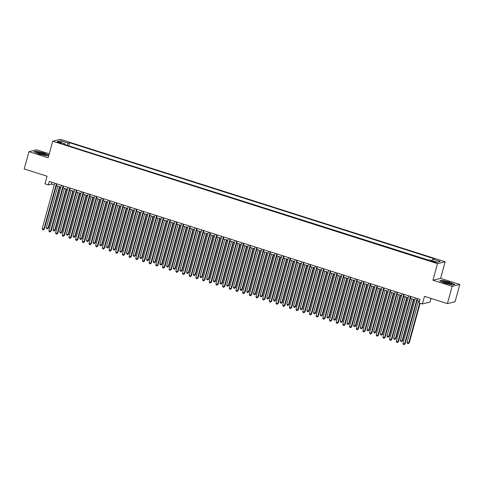 <?xml version="1.0" encoding="UTF-8"?>
<svg xmlns="http://www.w3.org/2000/svg" width="484" height="484" viewBox="0 0 484 484"><rect width="100%" height="100%" fill="white"/><g stroke="black" fill="none" stroke-linecap="round" stroke-linejoin="round"><path stroke-width="0.73" d="M58.594 142.78A2.317 0.345 15.4 0 0 61.492 143.234A2.317 0.345 15.4 0 0 59.919 142.453A2.317 0.345 15.4 0 0 57.021 142A2.317 0.345 15.4 0 0 58.594 142.78M49.253 153.833L36.621 149.81L28.961 151.68L24.2 168.952L47.081 176.237L44.988 183.835L48.327 184.9L51.431 184.144L54.232 185.033M445.165 261.777L60.397 139.338L52.732 141.201L437.5 263.641L445.165 261.777L440.597 278.367L432.932 280.23L452.141 286.34L459.8 284.477L440.597 278.367M459.8 284.477L455.039 301.756L447.379 303.619L424.498 296.341L422.405 303.94L430.07 302.077L431.075 298.428M452.141 286.34L447.379 303.619M422.405 303.94L419.065 302.875L420.015 299.421L49.277 181.446L48.327 184.9M434.717 261.735L433.247 261.263A2.245 0.333 15.4 0 0 430.439 260.828A2.245 0.333 15.4 0 0 431.964 261.578L433.434 262.044A2.245 0.333 15.4 0 0 436.241 262.485A2.245 0.333 15.4 0 0 434.717 261.735L434.547 262.352M65.031 144.662L65.007 143.839L63.561 144.196L428.292 260.259L429.738 259.908L437.088 262.243L440.234 261.475L432.884 259.14L434.336 258.789L69.605 142.72L68.159 143.076L66.974 145.279M65.007 143.839L57.663 141.503L60.809 140.735L68.159 143.076M428.715 260.156L68.383 145.726M432.932 280.23L437.5 263.641M28.961 151.68L48.164 157.79L52.732 141.201M56.344 185.705L60.911 187.163M63.023 187.834L67.591 189.286M69.702 189.958L74.27 191.41M76.381 192.081L80.949 193.539M83.067 194.211L87.628 195.663M89.746 196.335L94.307 197.787M96.425 198.464L100.993 199.916M103.104 200.588L107.672 202.04M109.783 202.711L114.351 204.163M116.462 204.841L121.03 206.293M123.142 206.964L127.709 208.416M129.827 209.088L134.389 210.54M136.506 211.218L141.068 212.67M143.185 213.341L147.747 214.793M149.865 215.465L154.432 216.923M156.544 217.594L161.112 219.046M163.223 219.718L167.791 221.17M169.902 221.841L174.47 223.299M176.581 223.971L181.149 225.423M183.267 226.095L187.828 227.547M189.946 228.224L194.507 229.676M196.625 230.348L201.193 231.8M203.304 232.471L207.872 233.923M209.983 234.601L214.551 236.053M216.663 236.724L221.23 238.176M223.342 238.848L227.91 240.306M230.027 240.978L234.589 242.43M236.706 243.101L241.268 244.553M243.385 245.225L247.953 246.683M250.065 247.354L254.632 248.806M256.744 249.478L261.312 250.93M263.423 251.601L267.991 253.059M270.102 253.731L274.67 255.183M276.787 255.854L281.349 257.306M283.467 257.984L288.028 259.436M290.146 260.108L294.708 261.56M296.825 262.231L301.393 263.683M303.504 264.361L308.072 265.813M310.184 266.484L314.751 267.936M316.863 268.608L321.43 270.066M323.542 270.738L328.11 272.189M330.227 272.861L334.789 274.313M336.906 274.985L341.468 276.443M343.586 277.114L348.153 278.566M350.265 279.238L354.832 280.69M356.944 281.361L361.512 282.819M363.623 283.491L368.191 284.943M370.302 285.614L374.87 287.066M376.988 287.744L381.549 289.196M383.667 289.868L388.228 291.32M390.346 291.991L394.914 293.443M397.025 294.121L401.593 295.573M403.704 296.244L408.272 297.696M410.384 298.368L414.951 299.826M417.063 300.497L419.507 301.272M51.939 182.293L51.431 184.144M432.079 260.652L432.884 259.14M68.807 145.623L69.605 142.72M60.809 140.735L61.359 142.683M449.594 282.081L441.995 280.315L439.684 280.877L444.977 283.207L452.576 284.979L454.887 284.417L449.545 282.263M48.878 155.195L43.784 152.944L36.179 151.177L33.874 151.74L39.168 154.069L46.766 155.842L48.842 155.334M417.129 298.501L404.612 343.961L402.942 343.428L415.46 297.975M417.577 298.646L405.126 343.834L404.019 344.662L403.347 344.451L402.942 343.428M405.126 343.834L404.019 344.662M418.503 300.951L407.08 342.424L409.27 342.829L420.173 303.232M409.27 342.829L408.157 343.652L408.75 342.956L419.731 303.087M408.157 343.652L407.492 343.44L407.08 342.424M445.903 283.11A4.713 0.696 15.4 0 0 451.584 284.168A4.713 0.696 15.4 0 0 448.595 282.456A4.713 0.696 15.4 0 0 442.812 281.748A4.713 0.696 15.4 0 0 445.903 283.11M450.38 284.15A3.57 0.526 15.4 0 0 448.093 283.164A3.57 0.526 15.4 0 0 443.858 282.353M440.041 281.029L442.122 280.526L449.485 282.239L454.585 284.489M44.522 155.007A4.713 0.696 15.4 0 0 45.774 155.031A4.713 0.696 15.4 0 0 43.862 153.688A4.713 0.696 15.4 0 0 38.351 152.285A4.713 0.696 15.4 0 0 37.002 152.611A4.713 0.696 15.4 0 0 40.087 153.972A4.713 0.696 15.4 0 0 44.522 155.007M44.564 155.013A3.57 0.526 15.4 0 0 38.926 153.246A3.57 0.526 15.4 0 0 38.048 153.216M34.225 151.891L36.306 151.389L43.669 153.101L48.775 155.352M410.45 296.377L397.927 341.837L396.257 341.305L408.78 295.845M410.898 296.517L398.447 341.71L397.334 342.539L396.668 342.327L396.257 341.305M398.447 341.71L397.334 342.539M403.771 294.254L391.247 339.714L389.578 339.181L402.101 293.721M404.213 294.393L391.768 339.586L390.655 340.409L389.989 340.198L389.578 339.181M391.768 339.586L390.655 340.409M397.092 292.124L384.568 337.584L382.898 337.052L395.422 291.592M397.533 292.269L385.089 337.457L383.975 338.286L383.31 338.074L382.898 337.052M385.089 337.457L383.975 338.286M390.413 290.001L377.889 335.46L376.219 334.928L388.743 289.468M390.854 290.14L378.409 335.333L377.296 336.162L376.631 335.95L376.219 334.928M378.409 335.333L377.296 336.162M411.824 298.828L400.401 340.294L402.071 340.827L402.591 340.7L413.935 299.499M402.591 340.7L401.478 341.529L402.071 340.827L413.493 299.36M401.478 341.529L400.812 341.317L400.401 340.294M405.144 296.704L393.722 338.171L395.392 338.703L395.906 338.576L407.256 297.376M395.906 338.576L394.799 339.405L395.392 338.703L406.814 297.23M394.799 339.405L394.127 339.193L393.722 338.171M398.465 294.575L387.043 336.047L389.227 336.453L400.577 295.246M389.227 336.453L388.12 337.275L388.712 336.574L400.135 295.107M388.12 337.275L387.448 337.064L387.043 336.047M391.786 292.451L380.364 333.918L382.033 334.45L382.548 334.323L393.897 293.123M382.548 334.323L381.44 335.152L382.033 334.45L393.456 292.983M381.44 335.152L380.769 334.94L380.364 333.918M383.733 287.877L371.21 333.331L369.54 332.804L382.064 287.345M384.175 288.016L371.724 333.21L370.617 334.033L369.945 333.821L369.54 332.804M371.724 333.21L370.617 334.033M385.101 290.327L373.678 331.794L375.348 332.326L375.868 332.199L387.218 290.999M375.868 332.199L374.755 333.028L375.348 332.326L386.77 290.854M374.755 333.028L374.09 332.817L373.678 331.794M377.048 285.748L364.531 331.207L362.861 330.675L375.378 285.215M377.496 285.893L365.045 331.08L363.938 331.909L363.266 331.697L362.861 330.675M365.045 331.08L363.938 331.909M378.421 288.198L366.999 329.671L369.189 330.076L380.539 288.869M369.189 330.076L368.076 330.899L368.669 330.197L380.091 288.73M368.076 330.899L367.41 330.687L366.999 329.671M370.369 283.624L357.851 329.084L356.182 328.551L368.699 283.092M370.817 283.763L358.366 328.957L357.259 329.786L356.587 329.568L356.182 328.551M358.366 328.957L357.259 329.786M371.742 286.074L360.32 327.541L361.99 328.073L362.51 327.946L373.86 286.746M362.51 327.946L361.397 328.775L361.99 328.073L373.412 286.607M361.397 328.775L360.731 328.563L360.32 327.541M363.69 281.494L351.166 326.954L349.496 326.428L362.02 280.968M364.137 281.64L351.686 326.833L350.573 327.656L349.908 327.444L349.496 326.428M351.686 326.833L350.573 327.656M365.063 283.945L353.641 325.417L355.831 325.823L367.174 284.622M355.831 325.823L354.718 326.652L355.31 325.95L366.733 284.477M354.718 326.652L354.052 326.434L353.641 325.417M357.01 279.371L344.487 324.831L342.817 324.298L355.341 278.838M357.452 279.51L345.007 324.704L343.894 325.532L343.229 325.321L342.817 324.298M345.007 324.704L343.894 325.532M358.384 281.821L346.961 323.288L348.631 323.82L349.146 323.693L360.495 282.493M349.146 323.693L348.038 324.522L348.631 323.82L360.054 282.353M348.038 324.522L347.367 324.31L346.961 323.288M350.331 277.247L337.808 322.707L336.138 322.175L348.661 276.715M350.773 277.386L338.328 322.58L337.215 323.409L336.549 323.191L336.138 322.175M338.328 322.58L337.215 323.409M351.705 279.698L340.282 321.164L341.952 321.697L342.466 321.57L353.816 280.369M342.466 321.57L341.359 322.398L341.952 321.697L353.374 280.23M341.359 322.398L340.688 322.187L340.282 321.164M343.652 275.118L331.129 320.577L329.459 320.045L341.982 274.591M344.094 275.263L331.649 320.45L330.536 321.279L329.87 321.067L329.459 320.045M331.649 320.45L330.536 321.279M345.025 277.568L333.603 319.041L335.787 319.446L347.137 278.246M335.787 319.446L334.68 320.269L335.273 319.573L346.695 278.1M334.68 320.269L334.008 320.057L333.603 319.041M336.973 272.994L324.449 318.454L322.78 317.921L335.303 272.462M337.415 273.133L324.97 318.327L323.856 319.156L323.185 318.944L322.78 317.921M324.97 318.327L323.856 319.156M338.34 275.444L326.918 316.911L328.588 317.444L329.108 317.316L340.458 276.116M329.108 317.316L327.995 318.145L328.588 317.444L340.01 275.977M327.995 318.145L327.329 317.934L326.918 316.911M330.288 270.871L317.77 316.33L316.1 315.798L328.618 270.338M330.735 271.01L318.284 316.203L317.177 317.026L316.506 316.814L316.1 315.798M318.284 316.203L317.177 317.026M331.661 273.321L320.239 314.788L321.908 315.32L322.429 315.193L333.779 273.992M322.429 315.193L321.315 316.022L321.908 315.32L333.331 273.853M321.315 316.022L320.65 315.81L320.239 314.788M323.608 268.741L311.091 314.201L309.421 313.668L321.939 268.215M324.056 268.886L311.605 314.074L310.498 314.902L309.827 314.691L309.421 313.668M311.605 314.074L310.498 314.902M324.982 271.191L313.559 312.664L315.749 313.069L327.099 271.869M315.749 313.069L314.636 313.892L315.229 313.196L326.652 271.724M314.636 313.892L313.971 313.68L313.559 312.664M316.929 266.617L304.412 312.077L302.742 311.545L315.259 266.085M317.377 266.757L304.926 311.95L303.819 312.779L303.147 312.567L302.742 311.545M304.926 311.95L303.819 312.779M318.303 269.068L306.88 310.534L308.55 311.067L309.07 310.94L320.414 269.739M309.07 310.94L307.957 311.769L308.55 311.067L319.972 269.6M307.957 311.769L307.292 311.557L306.88 310.534M310.25 264.494L297.727 309.954L296.057 309.421L308.58 263.962M310.692 264.633L298.247 309.827L297.134 310.649L296.468 310.438L296.057 309.421M298.247 309.827L297.134 310.649M311.623 266.944L300.201 308.411L301.871 308.943L302.391 308.816L313.735 267.616M302.391 308.816L301.278 309.645L301.871 308.943L313.293 267.471M301.278 309.645L300.606 309.433L300.201 308.411M303.571 262.364L291.047 307.824L289.378 307.292L301.901 261.832M304.012 262.51L291.568 307.697L290.454 308.526L289.789 308.314L289.378 307.292M291.568 307.697L290.454 308.526M304.944 264.815L293.522 306.287L295.706 306.693L307.056 265.486M295.706 306.693L294.599 307.515L295.192 306.814L306.614 265.347M294.599 307.515L293.927 307.304L293.522 306.287M296.892 260.241L284.368 305.7L282.698 305.168L295.222 259.708M297.333 260.38L284.888 305.573L283.775 306.402L283.11 306.19L282.698 305.168M284.888 305.573L283.775 306.402M298.265 262.691L286.843 304.158L288.512 304.69L289.027 304.563L300.376 263.363M289.027 304.563L287.919 305.392L288.512 304.69L299.935 263.223M287.919 305.392L287.248 305.18L286.843 304.158M290.212 258.117L277.689 303.571L276.019 303.044L288.543 257.585M290.654 258.256L278.209 303.45L277.096 304.273L276.431 304.061L276.019 303.044M278.209 303.45L277.096 304.273M291.58 260.567L280.157 302.034L281.833 302.567L282.347 302.439L293.697 261.239M282.347 302.439L281.234 303.268L281.833 302.567L293.256 261.094M281.234 303.268L280.569 303.051L280.157 302.034M283.533 255.988L271.01 301.447L269.34 300.915L281.857 255.455M283.975 256.133L271.524 301.32L270.417 302.149L269.745 301.937L269.34 300.915M271.524 301.32L270.417 302.149M284.901 258.438L273.478 299.911L275.668 300.316L287.018 259.109M275.668 300.316L274.555 301.139L275.148 300.437L286.57 258.97M274.555 301.139L273.89 300.927L273.478 299.911M276.848 253.864L264.331 299.324L262.661 298.791L275.178 253.332M277.296 254.003L264.845 299.197L263.738 300.026L263.066 299.808L262.661 298.791M264.845 299.197L263.738 300.026M278.221 256.314L266.799 297.781L268.469 298.313L268.989 298.186L280.339 256.986M268.989 298.186L267.876 299.015L268.469 298.313L279.891 256.847M267.876 299.015L267.21 298.803L266.799 297.781M270.169 251.734L257.651 297.194L255.982 296.668L268.499 251.208M270.616 251.88L258.166 297.073L257.058 297.896L256.387 297.684L255.982 296.668M258.166 297.073L257.058 297.896M271.542 254.185L260.12 295.657L262.31 296.063L273.66 254.862M262.31 296.063L261.197 296.892L261.79 296.19L273.212 254.717M261.197 296.892L260.531 296.674L260.12 295.657M263.49 249.611L250.966 295.071L249.296 294.538L261.82 249.078M263.937 249.75L251.486 294.944L250.373 295.772L249.708 295.561L249.296 294.538M251.486 294.944L250.373 295.772M264.863 252.061L253.441 293.528L255.11 294.06L255.631 293.933L266.974 252.733M255.631 293.933L254.517 294.762L255.11 294.06L266.533 252.594M254.517 294.762L253.852 294.55L253.441 293.528M256.81 247.487L244.287 292.947L242.617 292.415L255.141 246.955M257.252 247.626L244.807 292.82L243.694 293.649L243.028 293.431L242.617 292.415M244.807 292.82L243.694 293.649M258.184 249.938L246.761 291.404L248.431 291.937L248.945 291.81L260.295 250.609M248.945 291.81L247.838 292.638L248.431 291.937L259.854 250.47M247.838 292.638L247.167 292.427L246.761 291.404M250.131 245.358L237.608 290.817L235.938 290.285L248.461 244.831M250.573 245.503L238.128 290.69L237.015 291.519L236.349 291.308L235.938 290.285M238.128 290.69L237.015 291.519M243.452 243.234L230.928 288.694L229.259 288.161L241.782 242.702M243.894 243.373L231.449 288.567L230.336 289.396L229.67 289.184L229.259 288.161M231.449 288.567L230.336 289.396M236.773 241.111L224.249 286.57L222.579 286.038L235.103 240.578M237.214 241.25L224.764 286.443L223.656 287.266L222.985 287.054L222.579 286.038M224.764 286.443L223.656 287.266M251.505 247.808L240.082 289.281L242.266 289.686L253.616 248.486M242.266 289.686L241.159 290.509L241.752 289.813L253.174 248.34M241.159 290.509L240.487 290.297L240.082 289.281M244.825 245.684L233.403 287.151L235.073 287.684L235.587 287.556L246.937 246.356M235.587 287.556L234.48 288.385L235.073 287.684L246.495 246.217M234.48 288.385L233.808 288.174L233.403 287.151M238.14 243.561L226.718 285.028L228.387 285.56L228.908 285.433L240.258 244.232M228.908 285.433L227.795 286.262L228.387 285.56L239.81 244.093M227.795 286.262L227.129 286.05L226.718 285.028M230.088 238.981L217.57 284.441L215.9 283.908L228.418 238.455M230.535 239.126L218.084 284.314L216.977 285.143L216.306 284.931L215.9 283.908M218.084 284.314L216.977 285.143M231.461 241.431L220.038 282.904L222.229 283.309L233.578 242.109M222.229 283.309L221.115 284.132L221.708 283.436L233.131 241.964M221.115 284.132L220.45 283.92L220.038 282.904M223.408 236.857L210.891 282.317L209.221 281.785L221.739 236.325M223.856 236.997L211.405 282.19L210.298 283.019L209.626 282.807L209.221 281.785M211.405 282.19L210.298 283.019M224.782 239.308L213.359 280.774L215.029 281.307L215.549 281.18L226.899 239.979M215.549 281.18L214.436 282.009L215.029 281.307L226.452 239.84M214.436 282.009L213.771 281.797L213.359 280.774M216.729 234.734L204.212 280.188L202.536 279.661L215.059 234.202M217.177 234.873L204.726 280.067L203.613 280.889L202.947 280.678L202.536 279.661M204.726 280.067L203.613 280.889M218.102 237.184L206.68 278.651L208.35 279.183L208.87 279.056L220.214 237.856M208.87 279.056L207.757 279.885L208.35 279.183L219.772 237.711M207.757 279.885L207.091 279.673L206.68 278.651M210.05 232.604L197.526 278.064L195.857 277.532L208.38 232.072M210.492 232.75L198.047 277.937L196.934 278.766L196.268 278.554L195.857 277.532M198.047 277.937L196.934 278.766M211.423 235.055L200.001 276.527L202.185 276.933L213.535 235.726M202.185 276.933L201.078 277.755L201.671 277.054L213.093 235.587M201.078 277.755L200.406 277.544L200.001 276.527M203.371 230.481L190.847 275.94L189.177 275.408L201.701 229.948M203.812 230.62L191.368 275.813L190.254 276.642L189.589 276.431L189.177 275.408M191.368 275.813L190.254 276.642M204.744 232.931L193.322 274.398L194.992 274.93L195.506 274.803L206.856 233.603M195.506 274.803L194.399 275.632L194.992 274.93L206.414 233.463M194.399 275.632L193.727 275.42L193.322 274.398M196.692 228.357L184.168 273.811L182.498 273.285L195.022 227.825M197.133 228.496L184.688 273.69L183.575 274.513L182.91 274.301L182.498 273.285M184.688 273.69L183.575 274.513M198.065 230.808L186.642 272.274L188.312 272.807L188.827 272.68L200.176 231.479M188.827 272.68L187.719 273.508L188.312 272.807L199.735 231.334M187.719 273.508L187.048 273.291L186.642 272.274M190.012 226.228L177.489 271.687L175.819 271.155L188.343 225.695M190.454 226.373L178.009 271.56L176.896 272.389L176.23 272.177L175.819 271.155M178.009 271.56L176.896 272.389M191.38 228.678L179.957 270.151L182.147 270.556L193.497 229.349M182.147 270.556L181.034 271.379L181.627 270.677L193.049 229.21M181.034 271.379L180.369 271.167L179.957 270.151M183.327 224.104L170.81 269.564L169.14 269.031L181.657 223.572M183.775 224.243L171.324 269.437L170.217 270.266L169.545 270.048L169.14 269.031M171.324 269.437L170.217 270.266M184.7 226.554L173.278 268.021L174.948 268.553L175.468 268.426L186.818 227.226M175.468 268.426L174.355 269.255L174.948 268.553L186.37 227.087M174.355 269.255L173.689 269.043L173.278 268.021M176.648 221.974L164.13 267.434L162.461 266.908L174.978 221.448M177.096 222.12L164.645 267.313L163.538 268.136L162.866 267.924L162.461 266.908M164.645 267.313L163.538 268.136M178.021 224.425L166.599 265.897L168.789 266.303L180.139 225.102M168.789 266.303L167.676 267.132L168.269 266.43L179.691 224.957M167.676 267.132L167.01 266.914L166.599 265.897M169.969 219.851L157.451 265.311L155.781 264.778L168.299 219.319M170.416 219.99L157.966 265.184L156.858 266.012L156.187 265.801L155.781 264.778M157.966 265.184L156.858 266.012M171.342 222.301L159.92 263.768L161.589 264.3L162.11 264.173L173.453 222.973M162.11 264.173L160.997 265.002L161.589 264.3L173.012 222.834M160.997 265.002L160.331 264.79L159.92 263.768M163.289 217.727L150.766 263.187L149.096 262.655L161.62 217.195M163.731 217.867L151.286 263.06L150.173 263.889L149.508 263.671L149.096 262.655M151.286 263.06L150.173 263.889M164.663 220.178L153.24 261.644L154.91 262.177L155.431 262.05L166.774 220.849M155.431 262.05L154.317 262.879L154.91 262.177L166.333 220.71M154.317 262.879L153.646 262.667L153.24 261.644M156.61 215.598L144.087 261.058L142.417 260.525L154.941 215.071M157.052 215.743L144.607 260.93L143.494 261.759L142.828 261.548L142.417 260.525M144.607 260.93L143.494 261.759M157.984 218.048L146.561 259.521L148.745 259.926L160.095 218.726M148.745 259.926L147.638 260.749L148.231 260.053L159.653 218.58M147.638 260.749L146.967 260.537L146.561 259.521M149.931 213.474L137.408 258.934L135.738 258.402L148.261 212.942M150.373 213.613L137.928 258.807L136.815 259.636L136.149 259.424L135.738 258.402M137.928 258.807L136.815 259.636M151.304 215.924L139.882 257.391L141.552 257.924L142.066 257.797L153.416 216.596M142.066 257.797L140.959 258.625L141.552 257.924L152.974 216.457M140.959 258.625L140.287 258.414L139.882 257.391M143.252 211.351L130.728 256.81L129.059 256.278L141.582 210.818M143.694 211.49L131.249 256.683L130.135 257.506L129.47 257.294L129.059 256.278M131.249 256.683L130.135 257.506M144.625 213.801L133.203 255.268L134.873 255.8L135.387 255.673L146.737 214.472M135.387 255.673L134.274 256.502L134.873 255.8L146.295 214.333M134.274 256.502L133.608 256.29L133.203 255.268M136.573 209.221L124.049 254.681L122.379 254.148L134.903 208.689M137.014 209.366L124.563 254.554L123.456 255.383L122.785 255.171L122.379 254.148M124.563 254.554L123.456 255.383M137.94 211.671L126.518 253.144L128.708 253.549L140.058 212.349M128.708 253.549L127.594 254.372L128.187 253.677L139.61 212.204M127.594 254.372L126.929 254.161L126.518 253.144M129.887 207.098L117.37 252.557L115.7 252.025L128.218 206.565M130.335 207.237L117.884 252.43L116.777 253.259L116.106 253.047L115.7 252.025M117.884 252.43L116.777 253.259M131.261 209.548L119.838 251.014L121.508 251.547L122.028 251.42L133.378 210.219M122.028 251.42L120.915 252.249L121.508 251.547L132.931 210.08M120.915 252.249L120.25 252.037L119.838 251.014M123.208 204.974L110.691 250.428L109.021 249.901L121.538 204.442M123.656 205.113L111.205 250.307L110.098 251.129L109.426 250.918L109.021 249.901M111.205 250.307L110.098 251.129M124.582 207.424L113.159 248.891L114.829 249.423L115.349 249.296L126.699 208.096M115.349 249.296L114.236 250.125L114.829 249.423L126.251 207.951M114.236 250.125L113.571 249.913L113.159 248.891M116.529 202.844L104.006 248.304L102.336 247.772L114.859 202.312M116.977 202.99L104.526 248.177L103.413 249.006L102.747 248.794L102.336 247.772M104.526 248.177L103.413 249.006M117.902 205.295L106.48 246.767L108.67 247.173L120.014 205.966M108.67 247.173L107.557 247.996L108.15 247.294L119.572 205.827M107.557 247.996L106.891 247.784L106.48 246.767M109.85 200.721L97.326 246.181L95.657 245.648L108.18 200.188M110.291 200.86L97.847 246.053L96.733 246.882L96.068 246.671L95.657 245.648M97.847 246.053L96.733 246.882M111.223 203.171L99.801 244.638L101.471 245.17L101.985 245.043L113.335 203.843M101.985 245.043L100.878 245.872L101.471 245.17L112.893 203.703M100.878 245.872L100.206 245.66L99.801 244.638M103.171 198.597L90.647 244.051L88.977 243.525L101.501 198.065M103.612 198.736L91.167 243.93L90.054 244.753L89.389 244.541L88.977 243.525M91.167 243.93L90.054 244.753M104.544 201.048L93.122 242.514L94.791 243.047L95.306 242.92L106.655 201.719M95.306 242.92L94.198 243.748L94.791 243.047L106.214 201.574M94.198 243.748L93.527 243.531L93.122 242.514M96.491 196.468L83.968 241.927L82.298 241.395L94.822 195.935M96.933 196.613L84.488 241.8L83.375 242.629L82.71 242.417L82.298 241.395M84.488 241.8L83.375 242.629M97.865 198.918L86.442 240.391L88.626 240.796L99.976 199.589M88.626 240.796L87.519 241.619L88.112 240.917L99.535 199.45M87.519 241.619L86.848 241.407L86.442 240.391M89.812 194.344L77.289 239.804L75.619 239.271L88.142 193.812M90.254 194.483L77.803 239.677L76.696 240.506L76.024 240.288L75.619 239.271M77.803 239.677L76.696 240.506M91.18 196.794L79.757 238.261L81.427 238.793L81.947 238.666L93.297 197.466M81.947 238.666L80.834 239.495L81.427 238.793L92.849 197.327M80.834 239.495L80.169 239.284L79.757 238.261M83.127 192.215L70.61 237.674L68.94 237.148L81.457 191.688M83.575 192.36L71.124 237.553L70.017 238.376L69.345 238.164L68.94 237.148M71.124 237.553L70.017 238.376M84.5 194.665L73.078 236.138L75.268 236.543L86.618 195.342M75.268 236.543L74.155 237.372L74.748 236.67L86.17 195.197M74.155 237.372L73.489 237.154L73.078 236.138M76.448 190.091L63.93 235.551L62.261 235.018L74.778 189.559M76.895 190.23L64.445 235.424L63.337 236.252L62.666 236.041L62.261 235.018M64.445 235.424L63.337 236.252M77.821 192.541L66.399 234.008L68.069 234.54L68.589 234.413L79.939 193.213M68.589 234.413L67.476 235.242L68.069 234.54L79.491 193.074M67.476 235.242L66.81 235.03L66.399 234.008M69.769 187.967L57.251 233.427L55.575 232.895L68.099 187.435M70.216 188.107L57.765 233.3L56.652 234.129L55.987 233.911L55.575 232.895M57.765 233.3L56.652 234.129M71.142 190.418L59.72 231.884L61.389 232.417L61.91 232.29L73.253 191.089M61.91 232.29L60.796 233.119L61.389 232.417L72.812 190.95M60.796 233.119L60.131 232.907L59.72 231.884M63.089 185.838L50.566 231.298L48.896 230.765L61.42 185.311M63.531 185.983L51.086 231.171L49.973 231.999L49.307 231.788L48.896 230.765M51.086 231.171L49.973 231.999M64.463 188.288L53.04 229.761L55.224 230.166L66.574 188.966M55.224 230.166L54.117 230.989L54.71 230.293L66.133 188.821M54.117 230.989L53.446 230.777L53.04 229.761M56.41 183.714L43.887 229.174L42.217 228.642L54.74 183.182M56.852 183.853L44.407 229.047L43.294 229.876L42.628 229.664L42.217 228.642M44.407 229.047L43.294 229.876M57.784 186.165L46.361 227.631L48.031 228.164L48.545 228.037L59.895 186.836M48.545 228.037L47.438 228.865L48.031 228.164L59.453 186.697M47.438 228.865L46.766 228.654L46.361 227.631M433.065 261.929L433.247 261.263"/></g></svg>
